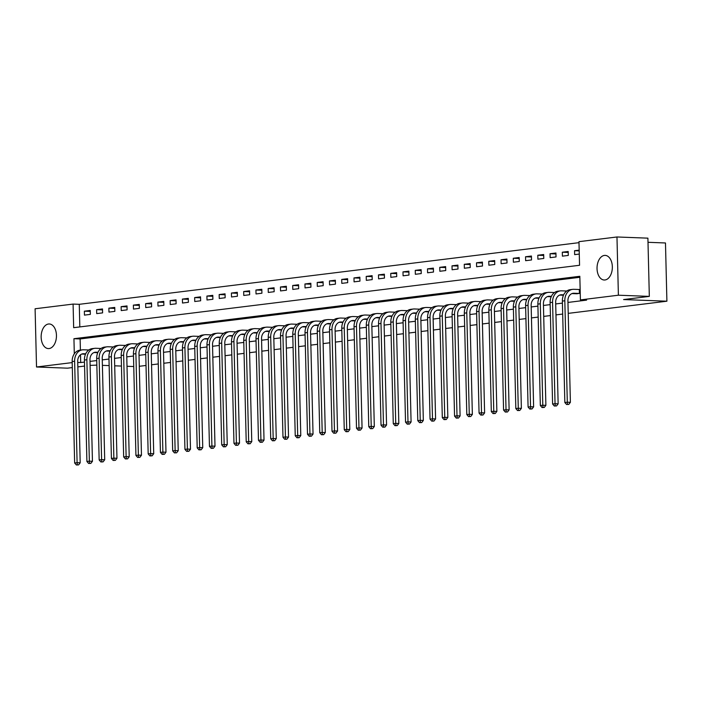 <?xml version="1.0" encoding="UTF-8"?>
<svg xmlns="http://www.w3.org/2000/svg" width="702" height="702" viewBox="0 0 702 702"><rect width="100%" height="100%" fill="white"/><g stroke="black" fill="none" stroke-linecap="round" stroke-linejoin="round"><path stroke-width="1.05" d="M604.992 279.975A12.32 7.643 92.2 0 1 604.22 280.01A12.32 7.643 92.2 0 1 597.033 268.024A12.32 7.643 92.2 0 1 604.387 255.423A12.32 7.643 92.2 0 1 605.159 255.388A12.32 7.643 92.2 0 1 612.346 267.374A12.32 7.643 92.2 0 1 604.992 279.975M49.105 348.552A12.32 7.643 92.2 0 1 48.333 348.587A12.32 7.643 92.2 0 1 41.146 336.609A12.32 7.643 92.2 0 1 48.499 324.008A12.32 7.643 92.2 0 1 49.272 323.973A12.32 7.643 92.2 0 1 56.458 335.951A12.32 7.643 92.2 0 1 49.105 348.552M648.007 242.304L665.478 242.971L666.9 301.202L568.216 313.373M72.315 367.576L67.462 368.173L36.522 366.997L35.1 308.766L73.087 304.08L73.666 327.685L579.554 265.277L578.974 241.663L616.97 236.978L618.392 295.209L580.405 299.903L579.826 276.29L73.938 338.706L74.307 353.817M579.001 242.664L79.273 304.317L73.087 304.08M618.392 295.209L649.324 296.384L647.902 238.153L616.97 236.978M79.273 304.317L79.826 326.93M84.459 315.119L90.339 314.391L90.242 310.459L84.363 311.188L84.459 315.119M96.709 313.61L102.597 312.881L102.501 308.95L96.622 309.67L96.709 313.61M108.968 312.092L114.847 311.372L114.751 307.432L108.871 308.16L108.968 312.092M121.227 310.582L127.106 309.854L127.009 305.923L121.13 306.651L121.227 310.582M133.477 309.073L139.365 308.345L139.268 304.414L133.38 305.133L133.477 309.073M145.735 307.564L151.614 306.835L151.518 302.895L145.639 303.624L145.735 307.564M157.985 306.046L163.873 305.326L163.777 301.386L157.889 302.114L157.985 306.046M170.244 304.536L176.123 303.808L176.026 299.877L170.147 300.605L170.244 304.536M182.502 303.027L188.382 302.299L188.285 298.368L182.406 299.087L182.502 303.027M194.752 301.509L200.64 300.789L200.544 296.849L194.656 297.578L194.752 301.509M207.011 300L212.89 299.271L212.794 295.34L206.915 296.068L207.011 300M219.261 298.49L225.149 297.762L225.052 293.831L219.164 294.55L219.261 298.49M231.52 296.972L237.399 296.253L237.302 292.313L231.423 293.041L231.52 296.972M243.769 295.463L249.658 294.735L249.561 290.803L243.682 291.532L243.769 295.463M256.028 293.954L261.907 293.225L261.811 289.294L255.932 290.014L256.028 293.954M268.287 292.444L274.166 291.716L274.07 287.776L268.19 288.504L268.287 292.444M280.537 290.926L286.425 290.207L286.328 286.267L280.44 286.995L280.537 290.926M292.795 289.417L298.675 288.689L298.578 284.758L292.699 285.486L292.795 289.417M305.045 287.908L310.933 287.179L310.837 283.248L304.949 283.968L305.045 287.908M317.304 286.39L323.183 285.67L323.087 281.73L317.207 282.458L317.304 286.39M329.563 284.88L335.442 284.152L335.345 280.221L329.466 280.949L329.563 284.88M341.813 283.371L347.701 282.643L347.604 278.712L341.716 279.431L341.813 283.371M354.071 281.853L359.95 281.133L359.854 277.193L353.975 277.922L354.071 281.853M366.321 280.344L372.209 279.615L372.113 275.684L366.225 276.412L366.321 280.344M378.58 278.834L384.459 278.106L384.363 274.175L378.483 274.894L378.58 278.834M390.83 277.325L396.718 276.597L396.621 272.657L390.742 273.385L390.83 277.325M403.088 275.807L408.968 275.087L408.871 271.147L402.992 271.876L403.088 275.807M415.347 274.298L421.226 273.569L421.13 269.638L415.251 270.367L415.347 274.298M427.597 272.788L433.485 272.06L433.388 268.129L427.5 268.848L427.597 272.788M439.856 271.27L445.735 270.551L445.638 266.611L439.759 267.339L439.856 271.27M452.106 269.761L457.994 269.033L457.897 265.102L452.009 265.83L452.106 269.761M464.364 268.252L470.243 267.523L470.147 263.592L464.268 264.312L464.364 268.252M476.623 266.734L482.502 266.014L482.406 262.074L476.526 262.802L476.623 266.734M488.873 265.224L494.761 264.496L494.664 260.565L488.776 261.293L488.873 265.224M501.131 263.715L507.011 262.987L506.914 259.056L501.035 259.775L501.131 263.715M513.381 262.206L519.269 261.477L519.173 257.537L513.285 258.266L513.381 262.206M525.64 260.688L531.519 259.968L531.423 256.028L525.544 256.757L525.64 260.688M537.899 259.178L543.778 258.45L543.681 254.519L537.802 255.247L537.899 259.178M550.149 257.669L556.028 256.941L555.931 253.01L550.052 253.729L550.149 257.669M562.407 256.151L568.287 255.431L568.19 251.492L562.311 252.22L562.407 256.151M579.185 250.14L574.561 250.711L574.657 254.642L579.282 254.071M80.511 354.764L80.704 362.548L84.477 362.083M90.005 361.398L96.727 360.565M102.264 359.889L108.986 359.055M114.514 358.371L121.244 357.546M126.772 356.862L133.494 356.037M139.031 355.352L145.753 354.519M151.281 353.834L158.003 353.009M163.54 352.325L170.261 351.5M175.79 350.816L182.511 349.982M188.048 349.306L194.77 348.473M200.298 347.788L207.029 346.963M212.557 346.279L219.278 345.445M224.815 344.77L231.537 343.936M237.065 343.252L243.787 342.427M249.324 341.742L256.046 340.918M261.574 340.233L268.304 339.399M273.833 338.715L280.554 337.89M286.091 337.206L292.813 336.381M298.341 335.696L305.063 334.863M310.6 334.187L317.322 333.353M322.85 332.669L329.571 331.844M335.108 331.16L341.83 330.326M347.367 329.65L354.089 328.817M359.617 328.132L366.339 327.308M371.876 326.623L378.597 325.798M384.126 325.114L390.847 324.28M396.384 323.596L403.106 322.771M408.634 322.086L415.365 321.262M420.893 320.577L427.615 319.743M433.152 319.068L439.873 318.234M445.401 317.55L452.123 316.725M457.66 316.04L464.382 315.207M469.91 314.531L476.632 313.697M482.169 313.013L488.89 312.188M494.427 311.504L501.149 310.679M506.677 309.994L513.399 309.161M518.936 308.476L525.658 307.651M531.186 306.967L537.907 306.142M543.445 305.458L550.166 304.624M555.694 303.948L562.425 303.115M567.953 302.43L586.591 300.131L580.405 299.903M579.852 277.29L80.125 338.943L80.397 350.096M575.614 293.708L580.247 293.418M562.688 314.057L555.966 314.891M550.429 315.567L543.708 316.4M538.18 317.085L531.458 317.909M525.921 318.594L519.199 319.428M513.671 320.103L506.949 320.937M501.412 321.621L494.691 322.446M489.162 323.131L482.432 323.955M476.904 324.64L470.182 325.474M464.645 326.158L457.923 326.983M452.395 327.667L445.673 328.492M440.136 329.177L433.415 330.01M427.887 330.686L421.156 331.519M415.628 332.204L408.906 333.029M403.369 333.713L396.648 334.547M391.119 335.223L384.398 336.056M378.861 336.741L372.139 337.565M366.611 338.25L359.889 339.075M354.352 339.759L347.63 340.593M342.102 341.277L335.372 342.102M329.843 342.787L323.122 343.611M317.585 344.296L310.863 345.13M305.335 345.805L298.613 346.639M293.076 347.323L286.355 348.148M280.826 348.833L274.096 349.666M268.568 350.342L261.846 351.175M256.309 351.86L249.587 352.685M244.059 353.369L237.337 354.203M231.8 354.879L225.079 355.712M219.55 356.397L212.829 357.221M207.292 357.906L200.57 358.731M195.042 359.415L188.311 360.249M182.783 360.925L176.062 361.758M170.525 362.443L163.803 363.267M158.275 363.952L151.553 364.786M146.016 365.461L139.294 366.295M649.324 296.384L623.595 299.561L666.9 301.202M80.704 362.548L77.738 362.434M72.192 362.601L36.522 366.997M96.841 365.137L90.102 365.373M84.573 366.058L77.852 366.892M102.395 365.347L109.143 365.602M114.698 365.812L121.446 366.067M127.001 366.277L133.749 366.532M80.125 338.943L73.938 338.706M90.268 311.407L84.363 311.188M579.203 250.886L574.561 250.711M568.216 252.439L562.311 252.22M555.958 253.957L550.052 253.729M543.708 255.467L537.802 255.247M531.449 256.976L525.544 256.757M519.19 258.494L513.285 258.266M506.941 260.003L501.035 259.775M494.682 261.513L488.776 261.293M482.432 263.031L476.526 262.802M470.173 264.54L464.268 264.312M457.915 266.049L452.009 265.83M445.665 267.559L439.759 267.339M433.406 269.077L427.5 268.848M421.156 270.586L415.251 270.367M408.897 272.095L402.992 271.876M396.648 273.613L390.742 273.385M384.389 275.123L378.483 274.894M372.13 276.632L366.225 276.412M359.88 278.15L353.975 277.922M347.622 279.659L341.716 279.431M335.372 281.169L329.466 280.949M323.113 282.678L317.207 282.458M310.854 284.196L304.949 283.968M298.604 285.705L292.699 285.486M286.346 287.215L280.44 286.995M274.096 288.733L268.19 288.504M261.837 290.242L255.932 290.014M249.587 291.751L243.682 291.532M237.329 293.269L231.423 293.041M225.07 294.779L219.164 294.55M212.82 296.288L206.915 296.068M200.561 297.806L194.656 297.578M188.311 299.315L182.406 299.087M176.053 300.825L170.147 300.605M163.794 302.334L157.889 302.114M151.544 303.852L145.639 303.624M139.286 305.361L133.38 305.133M127.036 306.871L121.13 306.651M114.777 308.389L108.871 308.16M102.527 309.898L96.622 309.67M85.697 353.808L83.705 353.729A7.897 6.16 83 0 0 82.933 353.764A7.897 6.16 83 0 0 77.711 361.363L80.195 462.802L78.58 464.899L76.36 464.97L78.58 464.899M85.521 354.194L81.783 354.054M76.36 464.97L74.649 462.987L77.097 462.679L74.623 361.249A11.846 9.24 -97 0 1 82.45 349.842A11.846 9.24 -97 0 1 83.617 349.798L88.812 349.991M74.649 462.987L72.166 361.548A11.846 9.24 -97 0 1 80.002 350.149L82.45 349.842M77.343 464.856L77.097 462.679L80.195 462.802M97.955 352.29L95.963 352.22A7.897 6.16 83 0 0 95.191 352.246A7.897 6.16 83 0 0 89.97 359.854L92.445 461.284L90.839 463.39L88.619 463.46L90.839 463.39M97.771 352.685L94.033 352.536M88.619 463.46L86.908 461.468L89.356 461.17L86.872 359.731A11.846 9.24 -97 0 1 94.709 348.332A11.846 9.24 -97 0 1 95.867 348.28L101.07 348.482M86.908 461.468L84.424 360.038A11.846 9.24 -97 0 1 92.252 348.631L94.709 348.332M89.602 463.338L89.356 461.17L92.445 461.284M110.205 350.781L108.222 350.702A7.897 6.16 83 0 0 107.441 350.737A7.897 6.16 83 0 0 102.229 358.336L104.703 459.775L103.089 461.872L100.869 461.951L103.089 461.872M110.03 351.167L106.292 351.026M100.869 461.951L99.157 459.959L101.606 459.661L99.131 358.222A11.846 9.24 -97 0 1 106.958 346.823A11.846 9.24 -97 0 1 108.126 346.77L113.32 346.963M99.157 459.959L96.683 358.529A11.846 9.24 -97 0 1 104.51 347.121L106.958 346.823M101.851 461.828L101.606 459.661L104.703 459.775M122.464 349.271L120.472 349.192A7.897 6.16 83 0 0 119.7 349.227A7.897 6.16 83 0 0 114.479 356.827L116.962 458.266L115.347 460.363L113.127 460.442L115.347 460.363M122.288 349.657L118.55 349.517M113.127 460.442L111.416 458.45L113.864 458.143L111.39 356.713A11.846 9.24 -97 0 1 119.217 345.305A11.846 9.24 -97 0 1 120.375 345.261L125.579 345.454M111.416 458.45L108.933 357.011A11.846 9.24 -97 0 1 116.769 345.612L119.217 345.305M114.11 460.319L113.864 458.143L116.962 458.266M134.714 347.753L132.731 347.683A7.897 6.16 83 0 0 131.958 347.718A7.897 6.16 83 0 0 126.737 355.317L129.212 456.748L127.597 458.854L125.386 458.924L127.597 458.854M134.538 348.148L130.8 348.008M125.386 458.924L123.666 456.932L126.123 456.633L123.64 355.194A11.846 9.24 -97 0 1 131.467 343.796A11.846 9.24 -97 0 1 132.634 343.743L137.838 343.945M123.666 456.932L121.192 355.502A11.846 9.24 -97 0 1 129.019 344.094L131.467 343.796M126.36 458.801L126.123 456.633L129.212 456.748M146.972 346.244L144.981 346.165A7.897 6.16 83 0 0 144.208 346.2A7.897 6.16 83 0 0 138.987 353.808L141.471 455.238L139.856 457.335L137.636 457.414L139.856 457.335M146.797 346.63L143.059 346.49M137.636 457.414L135.925 455.422L138.373 455.124L135.898 353.685A11.846 9.24 -97 0 1 143.726 342.286A11.846 9.24 -97 0 1 144.884 342.234L150.088 342.436M135.925 455.422L133.441 353.992A11.846 9.24 -97 0 1 141.278 342.585L143.726 342.286M138.619 457.292L138.373 455.124L141.471 455.238M159.231 344.735L157.239 344.656A7.897 6.16 83 0 0 156.467 344.691A7.897 6.16 83 0 0 151.246 352.29L153.72 453.729L152.115 455.826L149.895 455.905L152.115 455.826M159.047 345.121L155.309 344.98M149.895 455.905L148.183 453.913L150.632 453.606L148.148 352.176A11.846 9.24 -97 0 1 155.984 340.768A11.846 9.24 -97 0 1 157.143 340.724L162.346 340.918M148.183 453.913L145.7 352.474A11.846 9.24 -97 0 1 153.527 341.075L155.984 340.768M150.869 455.782L150.632 453.606L153.72 453.729M171.481 343.217L169.498 343.146A7.897 6.16 83 0 0 168.717 343.181A7.897 6.16 83 0 0 163.496 350.781L165.979 452.211L164.365 454.317L162.144 454.387L164.365 454.317M171.306 343.611L167.567 343.471M162.144 454.387L160.433 452.395L162.882 452.097L160.407 350.667A11.846 9.24 -97 0 1 168.234 339.259A11.846 9.24 -97 0 1 169.401 339.215L174.596 339.408M160.433 452.395L157.959 350.965A11.846 9.24 -97 0 1 165.786 339.566L168.234 339.259M163.127 454.273L162.882 452.097L165.979 452.211M183.74 341.707L181.748 341.637A7.897 6.16 83 0 0 180.976 341.663A7.897 6.16 83 0 0 175.754 349.271L178.238 450.702L176.623 452.808L174.403 452.878L176.623 452.808M183.555 342.093L179.826 341.953M174.403 452.878L172.692 450.886L175.14 450.587L172.657 349.148A11.846 9.24 -97 0 1 180.493 337.75A11.846 9.24 -97 0 1 181.651 337.697L186.855 337.899M172.692 450.886L170.209 349.456A11.846 9.24 -97 0 1 178.045 338.048L180.493 337.75M175.386 452.755L175.14 450.587L178.238 450.702M195.99 340.198L194.006 340.119A7.897 6.16 83 0 0 193.225 340.154A7.897 6.16 83 0 0 188.013 347.753L190.488 449.192L188.873 451.289L186.662 451.368L188.873 451.289M195.814 340.584L192.076 340.444M186.662 451.368L184.942 449.377L187.399 449.069L184.916 347.639A11.846 9.24 -97 0 1 192.743 336.232A11.846 9.24 -97 0 1 193.91 336.188L199.105 336.381M184.942 449.377L182.467 347.938A11.846 9.24 -97 0 1 190.295 336.539L192.743 336.232M187.636 451.246L187.399 449.069L190.488 449.192M208.248 338.689L206.256 338.61A7.897 6.16 83 0 0 205.484 338.645A7.897 6.16 83 0 0 200.263 346.244L202.746 447.674L201.132 449.78L198.912 449.85L201.132 449.78M208.073 339.075L204.335 338.934M198.912 449.85L197.201 447.867L199.649 447.56L197.174 346.13A11.846 9.24 -97 0 1 205.002 334.722A11.846 9.24 -97 0 1 206.16 334.678L211.363 334.872M197.201 447.867L194.717 346.428A11.846 9.24 -97 0 1 202.553 335.029L205.002 334.722M199.894 449.736L199.649 447.56L202.746 447.674M220.498 337.171L218.515 337.1A7.897 6.16 83 0 0 217.743 337.127A7.897 6.16 83 0 0 212.522 344.735L214.996 446.165L213.382 448.271L211.17 448.341L213.382 448.271M220.323 337.565L216.585 337.416M211.17 448.341L209.45 446.349L211.907 446.051L209.424 344.612A11.846 9.24 -97 0 1 217.26 333.213A11.846 9.24 -97 0 1 218.419 333.16L223.622 333.362M209.45 446.349L206.976 344.919A11.846 9.24 -97 0 1 214.803 333.511L217.26 333.213M212.144 448.218L211.907 446.051L214.996 446.165M232.757 335.661L230.774 335.582A7.897 6.16 83 0 0 229.993 335.617A7.897 6.16 83 0 0 224.772 343.217L227.255 444.656L225.64 446.753L223.42 446.832L225.64 446.753M232.581 336.047L228.843 335.907M223.42 446.832L221.709 444.84L224.157 444.541L221.683 343.102A11.846 9.24 -97 0 1 229.51 331.704A11.846 9.24 -97 0 1 230.677 331.651L235.872 331.844M221.709 444.84L219.235 343.41A11.846 9.24 -97 0 1 227.062 332.002L229.51 331.704M224.403 446.709L224.157 444.541L227.255 444.656M245.016 334.152L243.024 334.073A7.897 6.16 83 0 0 242.251 334.108A7.897 6.16 83 0 0 237.03 341.707L239.505 443.146L237.899 445.243L235.679 445.322L237.899 445.243M244.831 334.538L241.093 334.398M235.679 445.322L233.968 443.331L236.416 443.023L233.933 341.593A11.846 9.24 -97 0 1 241.769 330.186A11.846 9.24 -97 0 1 242.927 330.142L248.131 330.335M233.968 443.331L231.484 341.892A11.846 9.24 -97 0 1 239.312 330.493L241.769 330.186M236.662 445.2L236.416 443.023L239.505 443.146M257.265 332.634L255.282 332.564A7.897 6.16 83 0 0 254.501 332.599A7.897 6.16 83 0 0 249.289 340.198L251.764 441.628L250.149 443.734L247.929 443.804L250.149 443.734M257.09 333.029L253.352 332.888M247.929 443.804L246.218 441.812L248.666 441.514L246.191 340.075A11.846 9.24 -97 0 1 254.019 328.676A11.846 9.24 -97 0 1 255.186 328.624L260.381 328.826M246.218 441.812L243.743 340.382A11.846 9.24 -97 0 1 251.57 328.975L254.019 328.676M248.912 443.682L248.666 441.514L251.764 441.628M269.524 331.125L267.532 331.046A7.897 6.16 83 0 0 266.76 331.081A7.897 6.16 83 0 0 261.539 338.689L264.022 440.119L262.408 442.216L260.188 442.295L262.408 442.216M269.349 331.511L265.61 331.37M260.188 442.295L258.476 440.303L260.925 440.005L258.45 338.566A11.846 9.24 -97 0 1 266.277 327.167A11.846 9.24 -97 0 1 267.436 327.114L272.639 327.316M258.476 440.303L255.993 338.873A11.846 9.24 -97 0 1 263.829 327.465L266.277 327.167M261.17 442.172L260.925 440.005L264.022 440.119M281.774 329.615L279.791 329.536A7.897 6.16 83 0 0 279.019 329.571A7.897 6.16 83 0 0 273.798 337.171L276.272 438.61L274.657 440.707L272.446 440.786L274.657 440.707M281.599 330.001L277.86 329.861M272.446 440.786L270.726 438.794L273.183 438.487L270.7 337.057A11.846 9.24 -97 0 1 278.527 325.649A11.846 9.24 -97 0 1 279.694 325.605L284.898 325.798M270.726 438.794L268.252 337.355A11.846 9.24 -97 0 1 276.079 325.956L278.527 325.649M273.42 440.663L273.183 438.487L276.272 438.61M294.033 328.097L292.041 328.027A7.897 6.16 83 0 0 291.269 328.062A7.897 6.16 83 0 0 286.047 335.661L288.531 437.092L286.916 439.198L284.696 439.268L286.916 439.198M293.857 328.492L290.119 328.352M284.696 439.268L282.985 437.276L285.433 436.977L282.959 335.547A11.846 9.24 -97 0 1 290.786 324.14A11.846 9.24 -97 0 1 291.944 324.087L297.148 324.289M282.985 437.276L280.502 335.846A11.846 9.24 -97 0 1 288.338 324.447L290.786 324.14M285.679 439.154L285.433 436.977L288.531 437.092M306.291 326.588L304.299 326.518A7.897 6.16 83 0 0 303.527 326.544A7.897 6.16 83 0 0 298.306 334.152L300.781 435.582L299.175 437.688L296.955 437.758L299.175 437.688M306.107 326.974L302.369 326.834M296.955 437.758L295.244 435.767L297.692 435.468L295.209 334.029A11.846 9.24 -97 0 1 303.045 322.63A11.846 9.24 -97 0 1 304.203 322.578L309.406 322.78M295.244 435.767L292.76 334.336A11.846 9.24 -97 0 1 300.588 322.929L303.045 322.63M297.929 437.636L297.692 435.468L300.781 435.582M318.541 325.079L316.558 325A7.897 6.16 83 0 0 315.777 325.035A7.897 6.16 83 0 0 310.556 332.634L313.039 434.073L311.425 436.17L309.205 436.249L311.425 436.17M318.366 325.465L314.628 325.324M309.205 436.249L307.494 434.257L309.942 433.95L307.467 332.52A11.846 9.24 -97 0 1 315.295 321.112A11.846 9.24 -97 0 1 316.462 321.068L321.656 321.262M307.494 434.257L305.019 332.818A11.846 9.24 -97 0 1 312.846 321.419L315.295 321.112M310.187 436.126L309.942 433.95L313.039 434.073M330.8 323.569L328.808 323.49A7.897 6.16 83 0 0 328.036 323.525A7.897 6.16 83 0 0 322.815 331.125L325.298 432.555L323.683 434.661L321.463 434.731L323.683 434.661M330.616 323.955L326.886 323.815M321.463 434.731L319.752 432.748L322.2 432.441L319.717 331.011A11.846 9.24 -97 0 1 327.553 319.603A11.846 9.24 -97 0 1 328.712 319.559L333.915 319.752M319.752 432.748L317.269 331.309A11.846 9.24 -97 0 1 325.105 319.91L327.553 319.603M322.446 434.617L322.2 432.441L325.298 432.555M343.05 322.051L341.067 321.981A7.897 6.16 83 0 0 340.294 322.007A7.897 6.16 83 0 0 335.073 329.615L337.548 431.046L335.933 433.152L333.722 433.222L335.933 433.152M342.874 322.446L339.136 322.297M333.722 433.222L332.002 431.23L334.459 430.931L331.976 329.492A11.846 9.24 -97 0 1 339.803 318.094A11.846 9.24 -97 0 1 340.97 318.041L346.165 318.243M332.002 431.23L329.528 329.8A11.846 9.24 -97 0 1 337.355 318.392L339.803 318.094M334.696 433.099L334.459 430.931L337.548 431.046M355.309 320.542L353.317 320.463A7.897 6.16 83 0 0 352.544 320.498A7.897 6.16 83 0 0 347.323 328.097L349.807 429.536L348.192 431.633L345.972 431.712L348.192 431.633M355.133 320.928L351.395 320.788M345.972 431.712L344.261 429.721L346.709 429.422L344.234 327.983A11.846 9.24 -97 0 1 352.062 316.584A11.846 9.24 -97 0 1 353.22 316.532L358.424 316.725M344.261 429.721L341.777 328.29A11.846 9.24 -97 0 1 349.614 316.883L352.062 316.584M346.955 431.59L346.709 429.422L349.807 429.536M367.558 319.033L365.575 318.954A7.897 6.16 83 0 0 364.803 318.989A7.897 6.16 83 0 0 359.582 326.588L362.056 428.027L360.442 430.124L358.231 430.203L360.442 430.124M367.383 319.419L363.645 319.278M358.231 430.203L356.511 428.211L358.968 427.904L356.484 326.474A11.846 9.24 -97 0 1 364.32 315.066A11.846 9.24 -97 0 1 365.479 315.022L370.682 315.216M356.511 428.211L354.036 326.772A11.846 9.24 -97 0 1 361.863 315.373L364.32 315.066M359.205 430.08L358.968 427.904L362.056 428.027M379.817 317.515L377.834 317.444A7.897 6.16 83 0 0 377.053 317.471A7.897 6.16 83 0 0 371.832 325.079L374.315 426.509L372.701 428.615L370.48 428.685L372.701 428.615M379.642 317.909L375.903 317.76M370.48 428.685L368.769 426.693L371.218 426.395L368.743 324.956A11.846 9.24 -97 0 1 376.57 313.557A11.846 9.24 -97 0 1 377.737 313.504L382.932 313.706M368.769 426.693L366.295 325.263A11.846 9.24 -97 0 1 374.122 313.855L376.57 313.557M371.463 428.562L371.218 426.395L374.315 426.509M392.076 316.005L390.084 315.926A7.897 6.16 83 0 0 389.312 315.961A7.897 6.16 83 0 0 384.091 323.569L386.565 425L384.959 427.097L382.739 427.176L384.959 427.097M391.892 316.391L388.153 316.251M382.739 427.176L381.028 425.184L383.476 424.885L380.993 323.447A11.846 9.24 -97 0 1 388.829 312.048A11.846 9.24 -97 0 1 389.987 311.995L395.191 312.197M381.028 425.184L378.545 323.754A11.846 9.24 -97 0 1 386.372 312.346L388.829 312.048M383.722 427.053L383.476 424.885L386.565 425M404.326 314.496L402.343 314.417A7.897 6.16 83 0 0 401.562 314.452A7.897 6.16 83 0 0 396.349 322.051L398.824 423.49L397.209 425.587L394.989 425.666L397.209 425.587M404.15 314.882L400.412 314.742M394.989 425.666L393.278 423.675L395.735 423.367L393.252 321.937A11.846 9.24 -97 0 1 401.079 310.53A11.846 9.24 -97 0 1 402.246 310.486L407.441 310.679M393.278 423.675L390.803 322.236A11.846 9.24 -97 0 1 398.631 310.837L401.079 310.53M395.972 425.544L395.735 423.367L398.824 423.49M416.584 312.978L414.592 312.908A7.897 6.16 83 0 0 413.82 312.943A7.897 6.16 83 0 0 408.599 320.542L411.082 421.972L409.468 424.078L407.248 424.148L409.468 424.078M416.409 313.373L412.671 313.232M407.248 424.148L405.537 422.156L407.985 421.858L405.51 320.428A11.846 9.24 -97 0 1 413.338 309.02A11.846 9.24 -97 0 1 414.496 308.968L419.699 309.17M405.537 422.156L403.053 320.726A11.846 9.24 -97 0 1 410.889 309.328L413.338 309.02M408.231 424.034L407.985 421.858L411.082 421.972M428.834 311.469L426.851 311.398A7.897 6.16 83 0 0 426.079 311.425A7.897 6.16 83 0 0 420.858 319.033L423.332 420.463L421.718 422.569L419.506 422.639L421.718 422.569M428.659 311.855L424.921 311.714M419.506 422.639L417.787 420.647L420.244 420.349L417.76 318.91A11.846 9.24 -97 0 1 425.596 307.511A11.846 9.24 -97 0 1 426.755 307.458L431.958 307.66M417.787 420.647L415.312 319.217A11.846 9.24 -97 0 1 423.139 307.809L425.596 307.511M420.48 422.516L420.244 420.349L423.332 420.463M441.093 309.959L439.101 309.88A7.897 6.16 83 0 0 438.329 309.915A7.897 6.16 83 0 0 433.108 317.515L435.591 418.954L433.976 421.051L431.756 421.13L433.976 421.051M440.917 310.345L437.179 310.205M431.756 421.13L430.045 419.138L432.493 418.831L430.019 317.401A11.846 9.24 -97 0 1 437.846 305.993A11.846 9.24 -97 0 1 439.004 305.949L444.208 306.142M430.045 419.138L427.562 317.699A11.846 9.24 -97 0 1 435.398 306.3L437.846 305.993M432.739 421.007L432.493 418.831L435.591 418.954M453.352 308.45L451.36 308.371A7.897 6.16 83 0 0 450.587 308.406A7.897 6.16 83 0 0 445.366 316.005L447.841 417.436L446.235 419.542L444.015 419.612L446.235 419.542M453.167 308.836L449.429 308.696M444.015 419.612L442.304 417.629L444.752 417.321L442.269 315.891A11.846 9.24 -97 0 1 450.105 304.484A11.846 9.24 -97 0 1 451.263 304.44L456.467 304.633M442.304 417.629L439.821 316.19A11.846 9.24 -97 0 1 447.648 304.791L450.105 304.484M444.998 419.498L444.752 417.321L447.841 417.436M465.601 306.932L463.618 306.862A7.897 6.16 83 0 0 462.837 306.888A7.897 6.16 83 0 0 457.616 314.496L460.1 415.926L458.485 418.032L456.265 418.102L458.485 418.032M465.426 307.327L461.688 307.178M456.265 418.102L454.554 416.11L457.002 415.812L454.527 314.373A11.846 9.24 -97 0 1 462.355 302.974A11.846 9.24 -97 0 1 463.522 302.922L468.717 303.124M454.554 416.11L452.079 314.68A11.846 9.24 -97 0 1 459.907 303.273L462.355 302.974M457.248 417.98L457.002 415.812L460.1 415.926M477.86 305.423L475.868 305.344A7.897 6.16 83 0 0 475.096 305.379A7.897 6.16 83 0 0 469.875 312.978L472.358 414.417L470.744 416.514L468.524 416.593L470.744 416.514M477.676 305.809L473.947 305.668M468.524 416.593L466.812 414.601L469.261 414.303L466.777 312.864A11.846 9.24 -97 0 1 474.613 301.465A11.846 9.24 -97 0 1 475.772 301.412L480.975 301.606M466.812 414.601L464.329 313.162A11.846 9.24 -97 0 1 472.165 301.763L474.613 301.465M469.506 416.47L469.261 414.303L472.358 414.417M490.11 303.913L488.127 303.834A7.897 6.16 83 0 0 487.355 303.869A7.897 6.16 83 0 0 482.134 311.469L484.608 412.908L482.994 415.005L480.782 415.075L482.994 415.005M489.935 304.299L486.196 304.159M480.782 415.075L479.062 413.092L481.519 412.785L479.036 311.355A11.846 9.24 -97 0 1 486.863 299.947A11.846 9.24 -97 0 1 488.03 299.903L493.225 300.096M479.062 413.092L476.588 311.653A11.846 9.24 -97 0 1 484.415 300.254L486.863 299.947M481.756 414.961L481.519 412.785L484.608 412.908M502.369 302.395L500.377 302.325A7.897 6.16 83 0 0 499.605 302.351A7.897 6.16 83 0 0 494.383 309.959L496.867 411.39L495.252 413.496L493.032 413.566L495.252 413.496M502.193 302.79L498.455 302.641M493.032 413.566L491.321 411.574L493.769 411.275L491.295 309.836A11.846 9.24 -97 0 1 499.122 298.438A11.846 9.24 -97 0 1 500.28 298.385L505.484 298.587M491.321 411.574L488.838 310.144A11.846 9.24 -97 0 1 496.674 298.736L499.122 298.438M494.015 413.443L493.769 411.275L496.867 411.39M514.619 300.886L512.635 300.807A7.897 6.16 83 0 0 511.863 300.842A7.897 6.16 83 0 0 506.642 308.441L509.117 409.88L507.502 411.977L505.291 412.056L507.502 411.977M514.443 301.272L510.705 301.132M505.291 412.056L503.571 410.065L506.028 409.766L503.545 308.327A11.846 9.24 -97 0 1 511.381 296.928A11.846 9.24 -97 0 1 512.539 296.876L517.743 297.078M503.571 410.065L501.096 308.634A11.846 9.24 -97 0 1 508.924 297.227L511.381 296.928M506.265 411.934L506.028 409.766L509.117 409.88M526.877 299.377L524.894 299.298A7.897 6.16 83 0 0 524.113 299.333A7.897 6.16 83 0 0 518.892 306.932L521.375 408.371L519.761 410.468L517.541 410.547L519.761 410.468M526.702 299.763L522.964 299.622M517.541 410.547L515.83 408.555L518.278 408.248L515.803 306.818A11.846 9.24 -97 0 1 523.631 295.41A11.846 9.24 -97 0 1 524.798 295.366L529.992 295.56M515.83 408.555L513.355 307.116A11.846 9.24 -97 0 1 521.182 295.717L523.631 295.41M518.524 410.424L518.278 408.248L521.375 408.371M539.136 297.859L537.144 297.788A7.897 6.16 83 0 0 536.372 297.823A7.897 6.16 83 0 0 531.151 305.423L533.625 406.853L532.019 408.959L529.799 409.029L532.019 408.959M538.952 298.253L535.214 298.113M529.799 409.029L528.088 407.037L530.536 406.739L528.053 305.309A11.846 9.24 -97 0 1 535.889 293.901A11.846 9.24 -97 0 1 537.048 293.848L542.251 294.05M528.088 407.037L525.605 305.607A11.846 9.24 -97 0 1 533.432 294.208L535.889 293.901M530.782 408.915L530.536 406.739L533.625 406.853M551.386 296.349L549.403 296.279A7.897 6.16 83 0 0 548.622 296.305A7.897 6.16 83 0 0 543.409 303.913L545.884 405.344L544.269 407.45L542.049 407.52L544.269 407.45M551.21 296.735L547.472 296.595M542.049 407.52L540.338 405.528L542.795 405.229L540.312 303.79A11.846 9.24 -97 0 1 548.139 292.392A11.846 9.24 -97 0 1 549.306 292.339L554.501 292.541M540.338 405.528L537.864 304.098A11.846 9.24 -97 0 1 545.691 292.69L548.139 292.392M543.032 407.397L542.795 405.229L545.884 405.344M563.645 294.84L561.653 294.761A7.897 6.16 83 0 0 560.88 294.796A7.897 6.16 83 0 0 555.659 302.395L558.143 403.834L556.528 405.931L554.308 406.01L556.528 405.931M563.469 295.226L559.731 295.086M554.308 406.01L552.597 404.019L555.045 403.711L552.571 302.281A11.846 9.24 -97 0 1 560.398 290.874A11.846 9.24 -97 0 1 561.556 290.83L566.76 291.023M552.597 404.019L550.114 302.58A11.846 9.24 -97 0 1 557.95 291.181L560.398 290.874M555.291 405.888L555.045 403.711L558.143 403.834M579.905 293.462L573.911 293.252A7.897 6.16 83 0 0 573.139 293.287A7.897 6.16 83 0 0 567.918 300.886L570.393 402.316L568.778 404.422L566.567 404.492L568.778 404.422M577.219 293.787L571.981 293.576M566.567 404.492L564.847 402.509L567.304 402.202L564.82 300.772A11.846 9.24 -97 0 1 572.656 289.364A11.846 9.24 -97 0 1 573.815 289.321L580.15 289.522M564.847 402.509L562.372 301.07A11.846 9.24 -97 0 1 570.199 289.672L572.656 289.364M567.541 404.378L567.304 402.202L570.393 402.316M579.422 293.462L579.326 289.522M82.178 353.922L83.705 353.729M72.166 361.548L74.623 361.249M94.428 352.404L95.963 352.22M84.424 360.038L86.872 359.731M106.686 350.895L108.222 350.702M96.683 358.529L99.131 358.222M118.936 349.385L120.472 349.192M108.933 357.011L111.39 356.713M131.195 347.867L132.731 347.683M121.192 355.502L123.64 355.194M143.454 346.358L144.981 346.165M133.441 353.992L135.898 353.685M155.704 344.849L157.239 344.656M145.7 352.474L148.148 352.176M167.962 343.331L169.498 343.146M157.959 350.965L160.407 350.667M180.212 341.821L181.748 341.637M170.209 349.456L172.657 349.148M192.471 340.312L194.006 340.119M182.467 347.938L184.916 347.639M204.73 338.803L206.256 338.61M194.717 346.428L197.174 346.13M216.979 337.285L218.515 337.1M206.976 344.919L209.424 344.612M229.238 335.775L230.774 335.582M219.235 343.41L221.683 343.102M241.488 334.266L243.024 334.073M231.484 341.892L233.933 341.593M253.747 332.748L255.282 332.564M243.743 340.382L246.191 340.075M265.997 331.239L267.532 331.046M255.993 338.873L258.45 338.566M278.255 329.729L279.791 329.536M268.252 337.355L270.7 337.057M290.514 328.211L292.041 328.027M280.502 335.846L282.959 335.547M302.764 326.702L304.299 326.518M292.76 334.336L295.209 334.029M315.022 325.193L316.558 325M305.019 332.818L307.467 332.52M327.272 323.683L328.808 323.49M317.269 331.309L319.717 331.011M339.531 322.165L341.067 321.981M329.528 329.8L331.976 329.492M351.79 320.656L353.317 320.463M341.777 328.29L344.234 327.983M364.04 319.147L365.575 318.954M354.036 326.772L356.484 326.474M376.298 317.629L377.834 317.444M366.295 325.263L368.743 324.956M388.548 316.119L390.084 315.926M378.545 323.754L380.993 323.447M400.807 314.61L402.343 314.417M390.803 322.236L393.252 321.937M413.057 313.092L414.592 312.908M403.053 320.726L405.51 320.428M425.315 311.583L426.851 311.398M415.312 319.217L417.76 318.91M437.574 310.073L439.101 309.88M427.562 317.699L430.019 317.401M449.824 308.564L451.36 308.371M439.821 316.19L442.269 315.891M462.083 307.046L463.618 306.862M452.079 314.68L454.527 314.373M474.333 305.537L475.868 305.344M464.329 313.162L466.777 312.864M486.591 304.027L488.127 303.834M476.588 311.653L479.036 311.355M498.85 302.509L500.377 302.325M488.838 310.144L491.295 309.836M511.1 301L512.635 300.807M501.096 308.634L503.545 308.327M523.359 299.491L524.894 299.298M513.355 307.116L515.803 306.818M535.608 297.973L537.144 297.788M525.605 305.607L528.053 305.309M547.867 296.463L549.403 296.279M537.864 304.098L540.312 303.79M560.117 294.954L561.653 294.761M550.114 302.58L552.571 302.281M572.376 293.445L573.911 293.252M562.372 301.07L564.82 300.772"/></g></svg>
